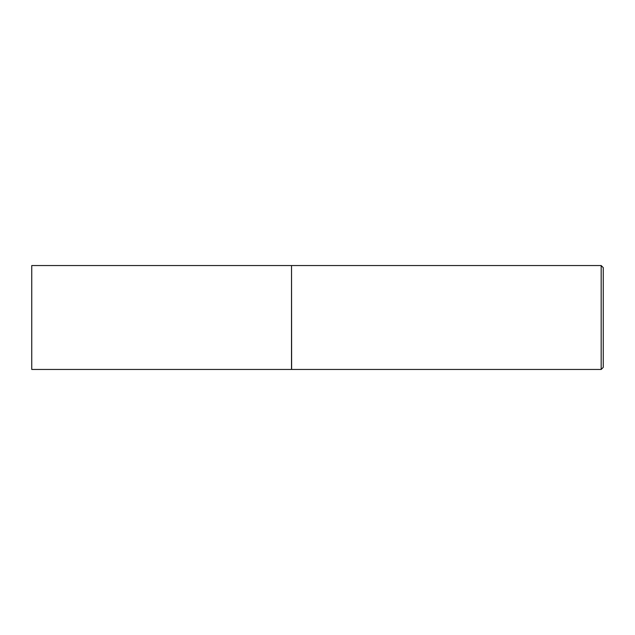 <?xml version="1.0" encoding="UTF-8"?>
<svg xmlns="http://www.w3.org/2000/svg" width="635" height="635" viewBox="0 0 635 635"><rect width="100%" height="100%" fill="white"/><g stroke="black" fill="none" stroke-linecap="round" stroke-linejoin="round"><path stroke-width="0.95" d="M31.75 317.5L31.75 369.451L291.521 369.451L291.521 265.549L31.75 265.549L31.75 317.5M291.521 265.652L291.624 369.451L601.17 369.451L601.17 265.549L603.25 267.621L603.25 367.379L601.17 369.451M291.624 265.549L601.17 265.549"/></g></svg>
